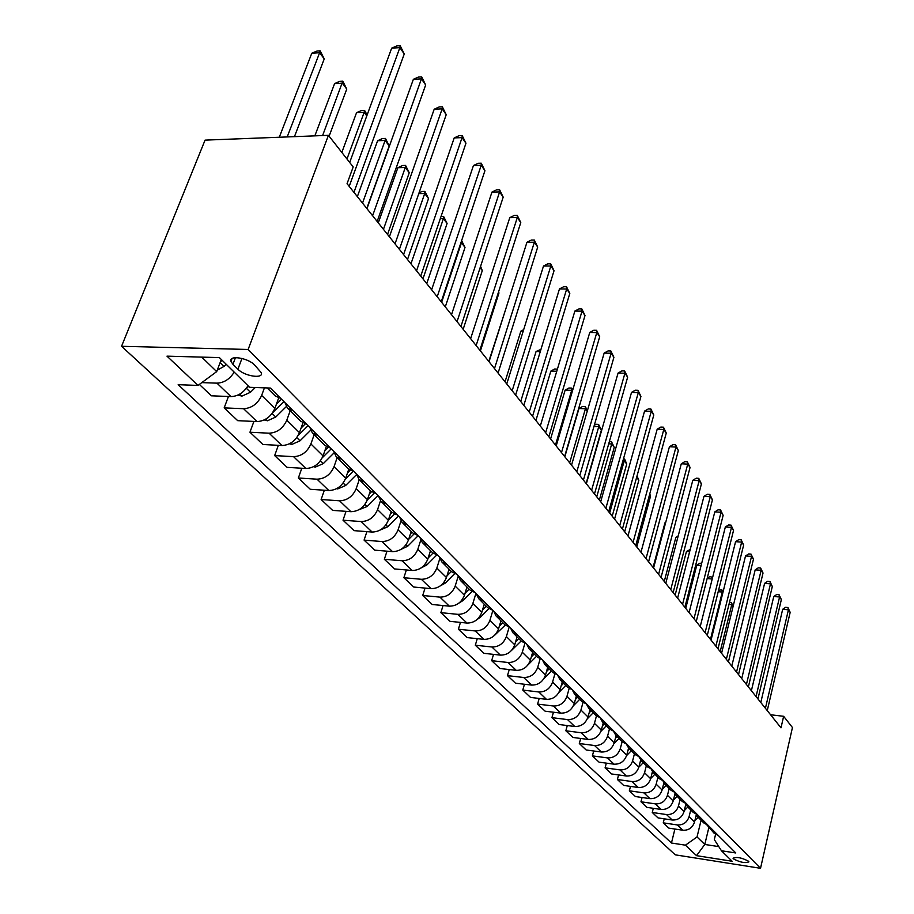 <?xml version="1.0" encoding="UTF-8"?>
<svg xmlns="http://www.w3.org/2000/svg" width="914" height="914" viewBox="0 0 914 914"><rect width="100%" height="100%" fill="white"/><g stroke="black" fill="none" stroke-linecap="round" stroke-linejoin="round"><path stroke-width="1.37" d="M748.532 861.228C741.745 857.663 736.581 856.669 733.051 858.257L733.451 858.874C740.237 862.428 745.39 863.422 748.92 861.833L748.532 861.228M121.551 346.292L675.286 854.841L760.528 868.3L248.14 349.468L121.551 346.292L205.056 140.128L328.434 135.329L248.14 349.468M328.434 135.329L353.192 166.931L347.057 183.703L781.002 727.83L783.641 716.302L770.582 714.759M232.944 364.32L237.903 369.21C244.518 376.26 263.655 379.173 261.335 372.752L254.56 364.96C247.968 357.797 228.511 354.849 230.956 361.35L232.944 364.32L235.458 357.66M201.731 357.111L216.698 371.61L198.007 385.422L178.161 384.691L671.459 843.016L674.898 829.044M198.007 385.422L166.976 356.152L219.406 357.603L249.648 387.308L270.384 388.062L735.781 852.968L721.443 850.751L732.137 861.251L696.537 855.664L685.42 845.176L671.459 843.016M783.641 716.302L792.449 727.533L760.528 868.3M721.443 850.751L714.325 839.589L715.559 834.402M713.069 830.278L708.773 827.901L704.785 844.456L718.804 846.615M221.314 359.476L216.698 371.61M264.432 387.844L261.655 395.408C257.771 403.771 251.75 408.204 243.592 408.718L224.17 407.873L228.443 396.482M278.644 398.036L274.863 408.432C271.047 416.715 265.083 421.103 256.994 421.571L237.709 420.668L224.17 407.873M290.172 410.82L286.802 420.189C283.043 428.415 277.136 432.756 269.093 433.19L249.945 432.231L253.909 421.434M302.934 422.896L299.461 432.665C295.759 440.822 289.921 445.107 281.946 445.518L262.924 444.501L249.945 432.231M314.153 434.721L310.897 443.941C307.264 452.042 301.483 456.28 293.554 456.657L274.657 455.583L278.347 445.324M326.298 446.58L323.042 455.903C319.466 463.935 313.742 468.128 305.87 468.482L287.099 467.351L274.657 455.583M337.163 457.64L334.021 466.723C330.491 474.697 324.824 478.845 317.009 479.176L298.364 477.999L301.803 468.242M348.771 469.179L345.675 478.216C342.202 486.111 336.592 490.212 328.834 490.521L310.314 489.298L298.364 477.999M359.259 479.656L356.22 488.602C352.804 496.451 347.24 500.506 339.54 500.792L321.134 499.524L324.344 490.224M370.399 490.761L367.428 499.638C364.058 507.419 358.551 511.44 350.896 511.691L332.627 510.378L321.134 499.524M380.498 500.769L377.562 509.635C374.237 517.347 368.776 521.323 361.19 521.563L343.024 520.203L346.029 511.337M391.203 511.497L388.324 520.237C385.057 527.904 379.653 531.834 372.112 532.051L354.072 530.646L343.024 520.203M400.983 520.946L398.081 529.846C394.848 537.455 389.49 541.351 382.006 541.545L364.08 540.105L366.902 531.64M411.22 531.434L408.444 540.06C405.256 547.6 399.955 551.462 392.517 551.633L374.717 550.159L364.08 540.105M420.726 540.231L417.824 549.303C414.693 556.797 409.426 560.613 402.046 560.762L384.348 559.265L386.999 551.176M430.494 550.639L427.809 559.139C424.713 566.566 419.503 570.347 412.168 570.485L394.597 568.942L384.348 559.265M439.794 558.66L436.846 568.051C433.796 575.432 428.62 579.168 421.343 579.282L403.874 577.717L406.364 569.97M449.071 569.148L446.455 577.522C443.45 584.846 438.332 588.547 431.1 588.65L413.745 587.039L403.874 577.717M458.222 576.231L455.172 586.114C452.202 593.38 447.129 597.059 439.942 597.128L422.702 595.505L425.044 588.09M466.974 586.994L464.449 595.243C461.513 602.463 456.486 606.096 449.345 606.165L432.219 604.497L422.702 595.505M475.931 593.392L472.846 603.526C469.956 610.701 464.963 614.299 457.88 614.345L440.856 612.654L443.062 605.548M484.249 604.2L481.792 612.346C478.947 619.452 474 623.028 466.951 623.062L450.042 621.349L440.856 612.654M492.897 610.358L489.915 620.343C487.093 627.404 482.181 630.946 475.189 630.957L458.382 629.22L460.462 622.4M500.929 620.823L498.553 628.855C495.765 635.858 490.898 639.366 483.952 639.366L467.248 637.606L458.382 629.22M509.144 627.21L506.379 636.578C503.637 643.536 498.816 647.009 491.903 646.998L475.303 645.215L477.279 638.669M517.038 636.875L514.731 644.793C512.023 651.705 507.236 655.155 500.369 655.121L483.883 653.327L475.303 645.215M524.865 643.41L522.305 652.253C519.62 659.12 514.879 662.536 508.058 662.501L491.663 660.673L493.526 654.378M532.611 652.39L530.371 660.205C527.721 667.026 523.014 670.408 516.239 670.35L499.958 668.511L491.663 660.673M540.094 659.005L537.695 667.426C535.078 674.189 530.406 677.548 523.676 677.491L507.476 675.629L509.247 669.562M547.68 667.391L545.487 675.115C542.905 681.833 538.277 685.157 531.594 685.089L515.496 683.204L507.476 675.629M554.844 674.029L552.57 682.095C550.022 688.768 545.429 692.069 538.78 691.978L522.785 690.081L524.453 684.255M562.247 681.913L560.122 689.533C557.609 696.16 553.039 699.427 546.446 699.336L530.543 697.416L522.785 690.081M569.136 688.505L566.977 696.285C564.486 702.877 559.962 706.122 553.404 706.008L537.592 704.088L539.191 698.456M576.357 695.977L574.289 703.494C571.833 710.041 567.343 713.251 560.819 713.126L545.11 711.195L537.592 704.088M582.995 702.478L580.938 710.029C578.493 716.542 574.038 719.729 567.56 719.604L551.942 717.639L553.45 712.223M590.033 709.595L588.01 717.01C585.611 723.477 581.19 726.63 574.746 726.493L559.219 724.528L551.942 717.639M596.442 715.959L594.454 723.351C592.066 729.772 587.679 732.914 581.281 732.765L565.846 730.777L567.286 725.545M603.274 722.791L601.309 730.115C598.956 736.49 594.603 739.597 588.239 739.449L572.907 737.449L565.846 730.777M614.151 731.463L609.455 728.949L607.547 736.261C605.228 742.602 600.898 745.687 594.58 745.527L579.316 743.516L580.698 738.466M616.116 735.587L614.208 742.819C611.912 749.114 607.616 752.176 601.332 752.005L586.171 749.994L579.316 743.516M622.148 741.597L620.263 748.783C617.978 755.044 613.717 758.083 607.467 757.9L592.386 755.878L593.7 750.988M628.581 748.006L626.718 755.147C624.468 761.362 620.229 764.378 614.025 764.184L599.036 762.15L592.386 755.878M634.43 753.833L632.591 760.939C630.363 767.109 626.159 770.102 619.989 769.908L605.079 767.863L606.325 763.144M640.68 760.014L638.852 767.109C636.647 773.244 632.477 776.215 626.341 776.009L611.523 773.952L605.079 767.863M646.347 765.715L644.553 772.73C642.371 778.831 638.235 781.767 632.134 781.561L617.396 779.505L618.584 774.935M652.447 771.622L650.642 778.728C648.483 784.783 644.37 787.708 638.303 787.491L623.656 785.423L617.396 779.505M657.931 777.243L656.172 784.178C654.036 790.199 649.957 793.101 643.924 792.884L629.346 790.804L630.489 786.383M663.884 782.864L662.09 790.004C659.977 795.991 655.921 798.87 649.923 798.642L635.436 796.551L629.346 790.804M669.174 788.451L667.46 795.306C665.369 801.258 661.348 804.114 655.384 803.874L640.977 801.784L642.062 797.511M675.012 793.74L673.207 800.961C671.139 806.879 667.14 809.713 661.21 809.473L646.884 807.37L640.977 801.784M680.107 799.35L678.439 806.114C676.383 811.998 672.418 814.808 666.523 814.568L652.265 812.466L653.316 808.319M685.831 804.251L684.026 811.621C681.993 817.459 678.051 820.258 672.19 820.007L658.023 817.893L652.265 812.466M690.744 809.941L689.11 816.625C687.1 822.44 683.181 825.216 677.354 824.954L663.256 822.84L664.261 818.818M702.638 819.858L698.296 817.47L696.377 814.42L694.537 821.983C692.549 827.753 688.653 830.506 682.861 830.243L668.842 828.13L663.256 822.84M701.084 820.246L697.039 836.95L704.785 844.456L696.537 855.664M234.19 372.124C229.745 379.184 223.999 382.863 216.949 383.149L201.811 382.612M248.014 385.697C243.627 392.689 237.937 396.322 230.945 396.585L211.397 395.808L199.355 384.428M280.861 398.527L275.137 395.853L267.208 387.947M293.166 410.82L287.476 408.147L285.008 402.674M306.201 423.845L300.546 421.171L287.476 408.147M317.981 435.612L312.359 432.939L309.88 427.512M330.468 448.089L324.881 445.415L312.359 432.939M341.756 459.365L336.192 456.68L333.713 451.322M353.729 471.327L348.2 468.642L336.192 456.68M364.56 482.135L359.053 479.462L356.563 474.16M376.042 493.617L370.57 490.944L359.053 479.462M386.439 503.991L380.989 501.318L378.499 496.074M397.464 515.016L392.06 512.343L380.989 501.318M407.45 524.99L402.069 522.317L399.578 517.118M418.052 535.581L412.705 532.908L402.069 522.317M427.649 545.167L422.325 542.505L419.834 537.363M437.84 555.346L432.551 552.684L422.325 542.505M447.083 564.578L441.816 561.916L439.326 556.832M456.897 574.38L451.653 571.73L441.816 561.916M465.786 583.258L460.576 580.607L458.097 575.58M475.234 592.695L470.059 590.056L460.576 580.607M483.803 601.252L478.65 598.624L476.183 593.643M492.909 610.358L487.79 607.73L478.65 598.624M501.169 618.607L496.074 615.979L493.617 611.055M509.955 627.381L504.894 624.765L496.074 615.979M517.93 635.344L512.891 632.728L510.435 627.861M526.407 643.822L521.403 641.217L512.891 632.728M534.096 651.499L529.115 648.906L526.67 644.084M542.288 659.679L537.341 657.086L529.115 648.906M549.725 667.106L544.79 664.524L542.356 659.748M557.631 675.012L552.73 672.43L544.79 664.524M564.818 682.187L559.939 679.616L557.54 674.989M572.472 689.83L567.617 687.271L559.939 679.616M579.419 696.765L574.598 694.217L572.233 689.784M586.822 704.168L582.024 701.621L574.598 694.217M593.54 710.875L588.765 708.339L586.457 704.088M600.704 718.038L595.962 715.502L588.765 708.339M607.216 724.539L602.497 722.014L600.224 717.924M620.457 737.769L615.785 735.256L613.557 731.326M627.175 744.476L622.537 741.974L615.785 735.256M633.288 750.577L628.661 748.086L626.478 744.304M639.8 757.089L635.207 754.61L628.661 748.086M645.73 763.007L641.16 760.528L639.012 756.895M652.048 769.325L647.5 766.857L641.16 760.528M657.794 775.061L653.27 772.604L651.168 769.097M663.93 781.184L659.428 778.739L653.27 772.604M669.505 786.76L665.026 784.315L662.97 780.933M675.457 792.712L671.002 790.267L665.026 784.315M680.873 798.116L676.44 795.694L674.429 792.427M686.654 803.886L682.244 801.475L676.44 795.694M691.909 809.141L687.522 806.731L685.557 803.577M697.531 814.751L693.166 812.352L687.522 806.731M708.099 825.319L703.78 822.931L698.296 817.47M718.37 835.579L714.097 833.214L706.888 824.954M685.42 845.176L697.039 836.95M349.194 186.376L399.864 47.631L404.251 53.983L353.958 192.351M349.685 162.452L391.66 48.156L399.864 47.631L400.183 45.7L404.251 53.983M391.66 48.156L396.904 45.906L400.183 45.7M217.246 370.181L224.021 366.4L226.192 364.263M294.445 136.654L324.242 58.907L319.626 52.726L311.8 53.218L279.296 137.237M220.411 361.875L222.079 360.23M311.8 53.218L317.044 51.024L320.163 50.83L319.626 52.726L287.202 136.929M320.163 50.83L324.242 58.907M372.604 215.727L421.445 78.867L425.661 84.956L377.162 221.451M366.948 208.643L413.368 79.301L421.445 78.867L421.697 76.879L425.661 84.956M413.368 79.301L418.475 77.062L421.697 76.879M395.031 243.855L442.17 108.835L446.215 114.684L399.407 249.339M389.41 236.806L434.207 109.2L442.17 108.835L442.353 106.812L446.215 114.684M434.207 109.2L439.177 106.949L442.353 106.812M416.544 270.841L462.061 137.626L465.957 143.247L420.748 276.108M410.957 263.826L454.212 137.911L462.061 137.626L462.198 135.558L465.957 143.247M454.212 137.911L459.057 135.672L462.198 135.558M237.96 395.065L241.947 396.116L250.459 392.277L255.257 387.513M329.109 136.197L346.76 89.081L342.327 83.151L334.615 83.562L314.839 135.855M245.443 389.375L248.631 386.314M334.615 83.562L339.722 81.357L342.807 81.197L322.608 135.558M342.807 81.197L346.76 89.081M264.26 419.949L267.414 420.783L275.765 417.047L286.288 406.604M366.788 115.907L364.149 112.365L356.54 112.708L341.836 152.432M272.658 412.694L283.877 401.554M281.512 399.178L276.371 404.274M356.54 112.708L361.51 110.514L364.549 110.365L364.149 112.365L346.977 158.99M364.549 110.365L367.142 114.913M289.441 443.804L291.817 444.433L300.032 440.799L310.6 430.288M366.777 208.438L389.215 145.943L385.114 140.459L377.608 140.733L357.363 196.613M298.135 435.544L308.041 425.684M305.447 423.73L301.094 428.06M377.608 140.733L382.452 138.54L385.457 138.425L385.114 140.459L362.527 203.102M385.457 138.425L389.215 145.943M437.2 296.742L481.198 165.297L484.934 170.701L441.233 301.791M431.637 289.761L473.452 165.525L481.198 165.297L481.267 163.195L484.934 170.701M473.452 165.525L478.171 163.286L481.267 163.195M313.559 466.677L315.25 467.123L323.316 463.592L334.033 452.91M387.536 234.464L409.232 172.757L405.29 167.479L397.876 167.696L378.293 222.867M322.265 457.765L331.222 448.843M328.16 447.529L324.79 450.888M397.876 167.696L402.606 165.503L405.565 165.411L405.29 167.479L383.446 229.334M405.565 165.411L409.232 172.757M457.046 321.625L499.592 191.917L503.191 197.127L460.93 326.481M451.516 314.69L491.961 192.077L499.592 191.917L499.615 189.781L503.191 197.127M491.961 192.077L496.565 189.849L499.615 189.781M336.683 488.636L337.746 488.921L345.675 485.471L356.62 474.537M345.286 479.267L353.295 471.258M350.188 470.173L347.514 472.835M407.507 259.507L428.517 198.589L424.713 193.494L403.577 254.572M419.035 192.877L422.017 191.46L424.93 191.403L428.517 198.589M424.93 191.403L424.713 193.494L418.772 193.619M476.137 345.549L517.313 217.543L520.774 222.559L479.861 350.233M470.63 338.66L509.784 217.646L517.313 217.543L517.278 215.384L520.774 222.559M509.784 217.646L514.274 215.43L517.278 215.384M358.894 509.738L367.165 506.505L378.042 495.617M367.291 500.015L374.134 493.16M371.507 491.766L369.336 493.937M426.747 283.626L447.095 223.473L443.427 218.56L422.954 278.873M441.039 216.481L443.598 216.435L447.095 223.473M443.598 216.435L443.427 218.56L440.308 218.606M494.497 368.582L534.37 242.233L537.706 247.066L498.084 373.072M489.036 361.727L526.944 242.29L534.37 242.233L534.302 240.039L537.706 247.066M526.944 242.29L531.331 240.062L534.302 240.039M380.247 530.006L387.833 526.738L398.493 516.033M388.393 520.043L394.38 514.045M392.129 512.411L390.301 514.251M445.289 306.876L465.009 247.466L461.479 242.736L441.633 302.294M461.627 240.633L465.009 247.466M461.581 240.759L460.919 242.736M512.171 390.746L550.822 266.031L554.044 270.693L515.633 395.088M506.756 383.949L543.499 266.031L550.822 266.031L550.708 263.826L554.044 270.693M543.499 266.031L547.783 263.826L550.708 263.826M400.96 549.405L407.724 546.206L418.178 535.695M408.672 539.351L413.996 534.005M412.02 532.234L410.455 533.81M463.158 329.291L482.295 270.613L480.124 267.711M480.57 266.351L482.295 270.613M529.217 412.111L566.691 288.995L569.799 293.485L532.542 416.293M523.825 405.359L559.459 288.95L566.691 288.995L566.543 286.768L569.799 293.485M559.459 288.95L563.652 286.745L566.543 286.768M420.966 568.017L426.872 564.955L436.675 555.095M428.175 557.963L432.996 553.107M431.18 551.325L429.854 552.662M480.41 350.919L498.975 292.96L498.438 292.252M498.553 291.909L498.975 292.96M545.647 432.71L582.012 311.16L585.006 315.501L548.857 436.743M540.3 426.004L574.872 311.068L582.012 311.16L581.83 308.909L585.006 315.501M574.872 311.068L578.973 308.875L581.83 308.909M440.285 585.897L445.347 583.041L454.589 573.718M505.385 310.223L488.796 361.43M446.957 575.911L451.379 571.456M449.642 569.719L448.546 570.839M561.493 452.59L596.808 332.559L599.698 336.752L564.601 456.486M556.192 445.929L589.77 332.433L596.808 332.559L596.591 330.297L599.698 336.752M589.77 332.433L593.78 330.251L596.591 330.297M458.965 603.069L463.158 600.464L471.978 591.552M523.174 331.234L520.831 331.188L505.031 381.789M465.055 593.243L469.133 589.13M467.454 587.462L466.551 588.376M520.831 331.188L523.665 329.68M576.803 471.784L611.1 353.25L613.911 357.305L579.796 475.543M571.536 465.18L604.154 353.078L611.1 353.25L610.86 350.976L613.911 357.305M604.154 353.078L608.084 350.907L610.86 350.976M477.039 619.543L480.341 617.293L488.876 608.667M540.288 351.57L536.084 351.479L520.729 401.474M482.512 609.981L486.248 606.199M484.637 604.588L483.917 605.308M536.084 351.479L540.962 349.365M591.587 490.327L624.925 373.255L627.644 377.174L594.488 493.96M586.354 483.769L618.07 373.049L624.925 373.255L624.65 370.97L627.644 377.174M618.07 373.049L621.908 370.89L624.65 370.97M494.531 635.356L505.259 625.119M556.763 371.278L550.845 371.107L535.912 420.509M499.352 626.159L502.791 622.674M550.845 371.107L554.695 368.982L557.403 369.142M605.879 508.253L638.303 392.609L640.931 396.402L608.678 511.76M600.692 501.74L631.528 392.369L638.303 392.609L638.006 390.312L640.931 396.402M631.528 392.369L635.299 390.221L638.006 390.312M511.474 650.505L521.151 640.965M572.358 391.261L571.673 390.335L565.138 390.107L550.605 438.937M515.599 641.799L518.764 638.589M565.138 390.107L568.908 388.004L571.524 388.084L571.673 390.335L555.472 445.038M571.524 388.084L572.77 389.901M619.703 525.584L651.259 411.346L653.796 415.013L622.423 528.989M614.562 519.129L644.564 411.083L651.259 411.346L650.928 409.049L653.796 415.013M644.564 411.083L648.255 408.946L650.928 409.049M527.892 664.992L536.518 656.275M587.245 411.197L585.428 408.764L578.985 408.512L564.829 456.783M531.308 656.938L534.21 653.978M578.985 408.512L582.686 406.422L585.257 406.524L585.428 408.764L569.662 462.838M585.257 406.524L587.416 410.603M633.082 542.356L663.804 429.489L666.26 433.053L635.71 545.647M627.975 535.958L657.189 429.203L663.804 429.489L663.45 427.192L666.26 433.053M657.189 429.203L660.811 427.078L663.45 427.192M543.784 678.816L551.382 671.093M546.492 671.584L549.154 668.865M586.114 483.472L601.389 430.14L598.773 426.632L583.418 480.079M594.306 425.261L596.031 424.279L598.579 424.382L601.389 430.14M598.579 424.382L598.773 426.632L593.963 426.427M646.038 558.603L675.96 447.072L678.337 450.522L648.586 561.79M640.977 552.25L669.425 446.752L675.96 447.072L675.583 444.775L678.337 450.522M669.425 446.752L672.978 444.65L675.583 444.775M558.934 692.401L565.777 685.431M561.173 685.763L563.618 683.272M599.367 500.072L614.254 447.369L611.706 443.964L596.751 496.793M609.352 441.599L611.489 441.702L614.254 447.369M611.489 441.702L611.706 443.964L608.724 443.816M658.594 574.335L687.739 464.118L690.059 467.465L661.051 577.431M653.567 568.04L681.296 463.786L687.739 464.118L687.351 461.821L690.059 467.465M681.296 463.786L684.769 461.684L687.351 461.821M573.455 705.699L579.716 699.313M575.386 699.507L577.625 697.233M612.209 516.182L626.718 464.072L624.251 460.77L609.672 513.005M623.577 458.485L624.993 459.833L626.718 464.072M624.011 458.508L624.251 460.77L622.96 460.702M670.75 589.587L699.164 480.661L701.415 483.906L673.138 592.58M665.769 583.338L692.801 480.296L699.164 480.661L698.764 478.353L701.415 483.906M692.801 480.296L696.217 478.205L698.764 478.353M587.428 718.678L593.22 712.771M589.153 712.829L591.187 710.749M624.673 531.811L638.829 480.284L636.635 477.348M637.012 475.966L638.829 480.284M682.541 604.383L710.258 496.702L712.44 499.855L684.86 607.284M677.605 598.179L703.963 496.325L710.258 496.702L709.835 494.405L712.44 499.855M703.963 496.325L707.322 494.246L709.835 494.405M600.921 731.314L606.302 725.807M602.486 725.762L604.337 723.854M636.772 546.983L650.574 496.028L649.546 494.645M649.74 493.96L650.574 496.028M693.989 618.732L721.032 512.286L723.145 515.347L696.24 621.543M689.087 612.574L714.805 511.874L721.032 512.286L720.586 509.978L723.145 515.347M714.805 511.874L718.107 509.818L720.586 509.978M613.968 743.619L619.006 738.455M615.408 738.295L617.099 736.558M705.094 632.648L731.486 527.412L733.542 530.394L707.276 635.39M700.227 626.547L725.339 526.99L731.486 527.412L731.029 525.116L733.542 530.394M725.339 526.99L728.572 524.944L731.029 525.116M626.593 755.581L631.323 750.737M665.575 522.877L664.946 522.831L653.076 567.423M627.941 750.463L629.472 748.897M664.946 522.831L665.712 522.351M715.879 646.175L741.654 542.116L743.653 545.007L717.993 648.826M711.046 640.12L735.576 541.682L741.654 542.116L741.185 539.82L743.653 545.007M735.576 541.682L738.752 539.648L741.185 539.82M638.829 767.223L643.285 762.653M677.8 537.478L675.857 537.341L664.261 581.453M640.097 762.287L641.479 760.859M675.857 537.341L678.222 535.855M726.356 659.314L751.525 556.409L753.479 559.219L728.412 661.896M721.569 653.304L745.527 555.952L751.525 556.409L751.045 554.113L753.479 559.219M745.527 555.952L748.646 553.93L751.045 554.113M650.688 778.545L654.892 774.227M689.636 551.69L686.471 551.45L675.138 595.094M651.899 773.77L653.156 772.479M686.471 551.45L690.196 549.52M736.535 672.076L761.134 570.313L763.03 573.044L738.535 674.578M731.783 666.123L755.192 569.833L761.134 570.313L760.642 568.017L763.03 573.044M755.192 569.833L758.266 567.834L760.642 568.017M662.193 789.559L666.18 785.469M701.107 565.526L696.788 565.183L685.717 608.358M663.358 784.932L664.512 783.744M696.788 565.183L699.873 563.218L701.655 563.355M746.43 684.483L770.479 583.829L772.319 586.491L748.372 686.928M741.722 678.576L764.607 583.338L770.479 583.829L769.976 581.544L772.319 586.491M764.607 583.338L767.623 581.35L769.976 581.544M673.378 800.264L677.148 796.391M674.498 795.774L675.583 794.666M707.185 578.322L709.87 576.597L712.623 577.408M712.223 578.996L707.128 578.573M712.406 578.265L712.155 576.78M756.049 696.559L779.573 596.991L781.367 599.573L757.946 698.924M751.388 690.698L773.77 596.488L779.573 596.991L779.059 594.706L781.367 599.573M773.77 596.488L776.74 594.511L779.059 594.706M684.255 810.684L687.808 807.016M685.317 806.331L686.368 805.257M722.837 592.809L722.266 592.044L710.464 639.389M718.553 590.307L721.866 589.804L723.065 591.895M721.866 589.804L722.266 592.044L718.21 591.701M765.418 708.293L788.428 609.798L790.176 612.323L767.257 710.612M760.791 702.489L782.681 609.284L788.428 609.798L787.902 607.524L790.176 612.323M782.681 609.284L785.606 607.319L787.902 607.524M694.823 820.818L698.182 817.356M695.851 816.602L696.879 815.539M733.074 606.53L731.737 604.737L720.186 651.579M729.486 602.337L731.314 602.497L733.165 606.176M731.314 602.497L731.737 604.737L728.949 604.485M274.863 408.432L261.655 395.408M299.461 432.665L286.802 420.189M323.042 455.903L310.897 443.941M345.675 478.216L334.021 466.723M367.428 499.638L356.22 488.602M388.324 520.237L377.562 509.635M408.444 540.06L398.081 529.846M427.809 559.139L417.824 549.303M446.455 577.522L436.846 568.051M464.449 595.243L455.172 586.114M481.792 612.346L472.846 603.526M498.553 628.855L489.915 620.343M514.731 644.793L506.379 636.578M530.371 660.205L522.305 652.253M545.487 675.115L537.695 667.426M560.122 689.533L552.57 682.095M574.289 703.494L566.977 696.285M588.01 717.01L580.938 710.029M601.309 730.115L594.454 723.351M614.208 742.819L607.547 736.261M626.718 755.147L620.263 748.783M638.852 767.109L632.591 760.939M650.642 778.728L644.553 772.73M662.09 790.004L656.172 784.178M673.207 800.961L667.46 795.306M684.026 811.621L678.439 806.114M694.537 821.983L689.11 816.625M230.945 396.585L216.949 383.149M256.994 421.571L243.592 408.718M281.946 445.518L269.093 433.19M305.87 468.482L293.554 456.657M328.834 490.521L317.009 479.176M350.896 511.691L339.54 500.792M372.112 532.051L361.19 521.563M392.517 551.633L382.006 541.545M412.168 570.485L402.046 560.762M431.1 588.65L421.343 579.282M449.345 606.165L439.942 597.128M466.951 623.062L457.88 614.345M483.952 639.366L475.189 630.957M500.369 655.121L491.903 646.998M516.239 670.35L508.058 662.501M531.594 685.089L523.676 677.491M546.446 699.336L538.78 691.978M560.819 713.126L553.404 706.008M574.746 726.493L567.56 719.604M588.239 739.449L581.281 732.765M601.332 752.005L594.58 745.527M614.025 764.184L607.467 757.9M626.341 776.009L619.989 769.908M638.303 787.491L632.134 781.561M649.923 798.642L643.924 792.884M661.21 809.473L655.384 803.874M672.19 820.007L666.523 814.568M682.861 830.243L677.354 824.954M241.959 358.437L237.903 369.21M220.137 362.595L224.021 366.4M239.742 394.14L241.73 396.059M246.506 388.416L250.459 392.277M265.643 419.218L267.196 420.737M272.098 413.459L275.765 417.047M290.458 443.256L291.623 444.387M296.776 437.612L300.032 440.799M314.245 466.3L315.044 467.077M320.437 460.77L323.316 463.592M343.15 483.003L345.675 485.471M364.96 504.357L367.165 506.505M385.925 524.876L387.833 526.738M406.102 544.63L407.724 546.206M425.524 563.63L426.872 564.955M444.238 581.955L445.347 583.041M462.278 599.607L463.158 600.464M479.679 616.642L480.341 617.293M609.455 728.949L602.497 722.014M232.019 358.562L230.956 361.35"/></g></svg>
